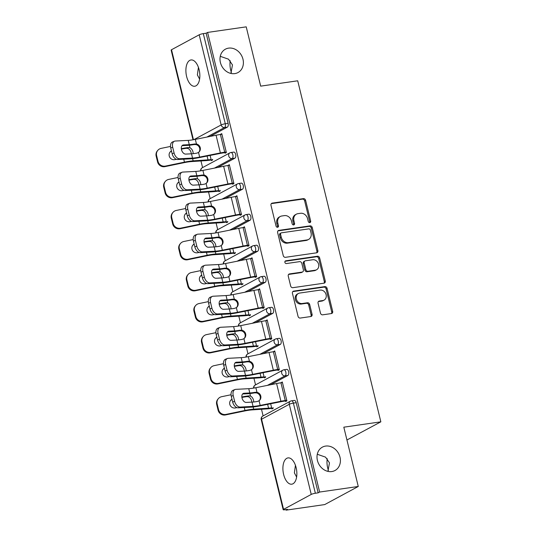 <?xml version="1.0" encoding="UTF-8"?>
<svg xmlns="http://www.w3.org/2000/svg" width="537" height="537" viewBox="0 0 537 537"><rect width="100%" height="100%" fill="white"/><g stroke="black" fill="none" stroke-linecap="round" stroke-linejoin="round"><path stroke-width="0.81" d="M234.797 73.609A13.277 11.21 -118.3 0 1 220.996 64.386A13.277 11.21 -118.3 0 1 225.392 49.189A13.277 11.21 -118.3 0 1 228.587 48.135A13.277 11.21 -118.3 0 1 242.388 57.358A13.277 11.21 -118.3 0 1 237.998 72.555A13.277 11.21 -118.3 0 1 234.797 73.609M199.603 79.107L197.374 74.932L198.428 67.353M331.806 471.553A13.277 11.21 -118.3 0 1 318.005 462.33A13.277 11.21 -118.3 0 1 322.401 447.133A13.277 11.21 -118.3 0 1 325.597 446.079A13.277 11.21 -118.3 0 1 339.397 455.302A13.277 11.21 -118.3 0 1 335.007 470.499A13.277 11.21 -118.3 0 1 331.806 471.553M296.612 477.051L294.383 472.875L295.437 465.297M309.789 222.62A1.423 1.202 61.7 0 0 310.668 221.076L305.607 200.328A2.034 1.718 61.7 0 0 303.398 198.623L272.239 203.12A2.034 1.718 61.7 0 0 270.984 205.322L276.045 226.077A1.423 1.202 61.7 0 0 278.468 225.721L277.817 223.036A6.518 5.498 61.7 0 1 280.26 216.505A6.518 5.498 61.7 0 1 281.831 215.988L284.429 215.612A6.518 5.498 61.7 0 1 291.49 221.063L292.141 223.748A1.423 1.202 61.7 0 0 294.565 223.399L293.914 220.714A6.518 5.498 61.7 0 1 296.357 214.182A6.518 5.498 61.7 0 1 297.928 213.666L300.525 213.29A6.518 5.498 61.7 0 1 307.587 218.74L308.245 221.425A1.423 1.202 61.7 0 0 309.789 222.62M309.567 222.627A1.423 1.202 61.7 0 0 309.688 221.606L304.633 200.851A2.034 1.718 61.7 0 0 302.425 199.153L271.313 203.637M277.367 227.279A1.423 1.202 61.7 0 0 277.488 226.252L276.837 223.567L277.817 223.036M293.471 224.949A1.423 1.202 61.7 0 0 293.591 223.929L292.933 221.244L293.914 220.714M327.906 471.372L329.476 462.86L325.543 457.141L317.28 454.262M327.241 458.679A13.277 6.793 -98.2 0 0 327.711 468.063A13.277 6.793 -98.2 0 0 328.422 470.432M230.897 73.428L232.467 64.917L228.534 59.198L220.277 56.318M230.232 60.735A13.277 6.793 -98.2 0 0 230.702 70.119A13.277 6.793 -98.2 0 0 231.413 72.488M296.142 467.673A13.277 6.793 -98.2 0 0 287.986 457.907A13.277 6.793 -98.2 0 0 283.623 474.426A13.277 6.793 -98.2 0 0 291.779 484.186A13.277 6.793 -98.2 0 0 296.142 467.673M199.133 69.729A13.277 6.793 -98.2 0 0 190.977 59.963A13.277 6.793 -98.2 0 0 186.614 76.482A13.277 6.793 -98.2 0 0 194.77 86.242A13.277 6.793 -98.2 0 0 199.133 69.729M320.468 313.118A2.034 1.718 61.7 0 0 322.677 314.823L331.423 313.561A2.034 1.718 61.7 0 0 332.672 311.359L327.06 288.309A2.034 1.718 61.7 0 0 324.851 286.604L293.692 291.108A2.034 1.718 61.7 0 0 292.437 293.309L298.055 316.353A2.034 1.718 61.7 0 0 300.264 318.058L310.822 316.535A2.034 1.718 61.7 0 0 312.078 314.326L309.668 304.466A2.034 1.718 61.7 0 0 307.466 302.761L302.224 303.519A5.444 4.598 61.7 0 1 296.565 299.74A5.444 4.598 61.7 0 1 298.371 293.504A5.444 4.598 61.7 0 1 299.68 293.068L320.193 290.108A5.444 4.598 61.7 0 1 325.852 293.893A5.444 4.598 61.7 0 1 324.053 300.129A5.444 4.598 61.7 0 1 322.737 300.559L319.32 301.049A2.034 1.718 61.7 0 0 318.065 303.257L320.468 313.118M207.597 32.421L246.221 26.85L260.673 86.142L297.713 80.798L380.847 421.834L343.814 427.183L358.266 486.475L319.643 492.046L207.597 32.421L206.134 33.213L203.308 33.623L225.285 123.758L228.104 123.349L206.134 33.213M316.615 252.82A2.034 1.718 61.7 0 0 317.87 250.618L312.252 227.567A2.034 1.718 61.7 0 0 310.044 225.869L278.884 230.366A2.034 1.718 61.7 0 0 277.629 232.568L283.247 255.612A2.034 1.718 61.7 0 0 285.456 257.317L316.615 252.82M319.656 257.941L325.274 280.985A2.034 1.718 61.7 0 1 324.019 283.187L292.86 287.684A2.034 1.718 61.7 0 1 290.651 285.986L288.248 276.119A2.034 1.718 61.7 0 1 289.503 273.917L302.136 272.091A2.034 1.718 61.7 0 0 303.392 269.889L301.794 263.345A2.034 1.718 61.7 0 0 299.592 261.647L286.436 263.546A1.423 1.202 61.7 0 1 285.765 260.807L317.448 256.236A2.034 1.718 61.7 0 1 319.656 257.941L318.676 258.465L324.294 281.516L325.274 280.985M346.936 439.991L380.847 421.834M193.011 139.801L171.142 50.089A3.115 0.49 -13.7 0 1 171.518 49.733L199.2 34.798A3.115 0.49 -13.7 0 1 203.308 33.623M358.266 486.475L324.717 504.579L286.093 510.15L285.959 509.593M319.643 492.046L318.179 492.838L315.353 493.248A3.115 0.49 166.3 0 0 311.238 494.423L283.563 509.358A3.115 0.49 166.3 0 0 283.18 509.714A3.115 0.49 166.3 0 0 284.738 509.767L287.563 509.358L286.093 510.15M263.117 415.907L261.499 409.268M255.552 384.868L253.934 378.229M247.987 353.829L246.369 347.191M240.422 322.784L238.804 316.152M232.85 291.745L231.232 285.113M225.285 260.707L223.667 254.075M217.72 229.668L216.102 223.036M210.155 198.63L208.537 191.991M202.583 167.591L200.966 160.952M221.875 134.129L220.485 134.324L221.761 133.639L226.366 152.542L225.097 153.226L224.835 152.166M211.249 159.999L211.403 160.617L212.672 159.932L212.524 159.314M287.899 375.444L285.073 375.853A3.115 1.591 81.8 0 0 285.818 372.074A3.115 1.591 -98.2 0 0 283.905 369.785L286.724 369.382A3.115 1.591 81.8 0 1 288.637 371.664A3.115 1.591 81.8 0 1 287.899 375.444L270.688 384.727M311.238 494.423L289.268 404.287A3.115 0.49 166.3 0 1 293.383 403.112A3.115 1.591 -98.2 0 0 291.47 400.824L294.289 400.421A3.115 1.591 81.8 0 1 296.202 402.71L293.383 403.112L315.353 493.248M318.179 492.838L296.202 402.71M228.104 123.349A3.115 1.591 81.8 0 1 227.366 127.128L210.155 136.411M264.217 377.276L264.365 377.894L265.64 377.209L265.486 376.591M273.487 351.735L274.722 350.916L279.334 369.818L278.059 370.503L277.804 369.443M272.762 313.366L269.943 313.769A3.115 1.591 81.8 0 0 270.682 309.997A3.115 1.591 -98.2 0 0 268.769 307.708L271.594 307.298A3.115 1.591 81.8 0 1 273.501 309.587A3.115 1.591 81.8 0 1 272.762 313.366L255.558 322.65M249.081 315.199L249.235 315.816L250.504 315.132L250.356 314.514M258.351 289.658L259.593 288.839L264.197 307.741L262.929 308.426L262.667 307.365M257.632 251.282L254.807 251.692A3.115 1.591 81.8 0 0 255.552 247.913A3.115 1.591 -98.2 0 0 253.639 245.631L256.458 245.221A3.115 1.591 81.8 0 1 258.371 247.51A3.115 1.591 81.8 0 1 257.632 251.282L240.422 260.566M233.951 253.122L234.098 253.739L235.374 253.048L235.219 252.437M243.221 227.574L244.456 226.762L249.067 245.664L247.792 246.349L247.537 245.281M242.496 189.205L239.677 189.615A3.115 1.591 81.8 0 0 240.415 185.836A3.115 1.591 -98.2 0 0 238.502 183.547L241.328 183.144A3.115 1.591 81.8 0 1 243.234 185.433A3.115 1.591 81.8 0 1 242.496 189.205L225.292 198.489M218.814 191.044L218.968 191.655L220.237 190.971L220.089 190.353M228.084 165.497L229.326 164.678L233.931 183.58L232.662 184.272L232.4 183.204M234.931 158.167L232.112 158.576A3.115 1.591 81.8 0 0 232.85 154.797A3.115 1.591 -98.2 0 0 230.937 152.508L233.756 152.105A3.115 1.591 81.8 0 1 235.669 154.388A3.115 1.591 81.8 0 1 234.931 158.167L217.727 167.45M235.649 196.535L236.891 195.723L241.502 214.625L240.227 215.31L239.965 214.243M226.386 222.083L226.533 222.694L227.802 222.009L227.654 221.392M250.061 220.244L247.242 220.653A3.115 1.591 81.8 0 0 247.98 216.874A3.115 1.591 -98.2 0 0 246.074 214.592L248.893 214.182A3.115 1.591 81.8 0 1 250.806 216.471A3.115 1.591 81.8 0 1 250.061 220.244L232.857 229.527M250.786 258.612L252.028 257.8L256.632 276.703L255.364 277.387L255.102 276.327M241.516 284.16L241.67 284.778L242.939 284.086L242.791 283.476M265.197 282.328L262.378 282.731A3.115 1.591 81.8 0 0 263.117 278.958A3.115 1.591 -98.2 0 0 261.204 276.669L264.023 276.26A3.115 1.591 81.8 0 1 265.936 278.549A3.115 1.591 81.8 0 1 265.197 282.328L247.993 291.604M265.916 320.696L267.158 319.877L271.769 338.78L270.494 339.465L270.232 338.404M256.652 346.237L256.8 346.855L258.069 346.17L257.921 345.553M280.327 344.405L277.508 344.808A3.115 1.591 81.8 0 0 278.247 341.035A3.115 1.591 -98.2 0 0 276.34 338.746L279.159 338.337A3.115 1.591 81.8 0 1 281.073 340.626A3.115 1.591 81.8 0 1 280.327 344.405L263.123 353.688M281.052 382.774L282.294 381.955L286.899 400.857L285.63 401.548L285.369 400.481M271.782 408.321L271.937 408.932L273.205 408.248L273.058 407.63M228.05 165.369L229.44 165.168M235.622 196.408L237.012 196.206M243.187 227.446L244.577 227.245M250.752 258.485L252.142 258.284M258.317 289.524L259.707 289.322M265.889 320.562L267.278 320.361M273.454 351.601L274.843 351.406M281.019 382.646L282.408 382.445M296.357 214.182L295.384 214.706A6.518 5.498 61.7 0 0 292.933 221.244M280.26 216.505L279.28 217.035A6.518 5.498 61.7 0 0 276.837 223.567M316.562 252.826A2.034 1.718 61.7 0 0 316.89 251.141L311.272 228.097A2.034 1.718 61.7 0 0 309.064 226.392L277.958 230.883M310.352 230.071A1.423 1.202 61.7 0 0 308.802 228.876L281.455 232.823A1.423 1.202 61.7 0 0 280.576 234.367L281.267 237.2A6.518 5.498 61.7 0 0 288.329 242.65L307.023 239.952A6.518 5.498 61.7 0 0 308.594 239.435A6.518 5.498 61.7 0 0 311.044 232.904L310.352 230.071M281.113 232.937L280.133 233.467A1.423 1.202 61.7 0 0 279.596 234.897L280.576 234.367M308.594 239.435L307.614 239.958A6.518 5.498 61.7 0 1 306.05 240.475L287.349 243.174A6.518 5.498 61.7 0 1 280.287 237.723L279.596 234.897M323.965 283.194A2.034 1.718 61.7 0 0 324.294 281.516M288.57 274.441L301.156 272.621A2.034 1.718 61.7 0 0 301.653 272.46L302.626 271.93M285.026 261.304L316.468 256.767L317.448 256.236M315.253 270.198A5.444 4.598 61.7 0 0 316.562 269.769A5.444 4.598 61.7 0 0 318.367 263.533A5.444 4.598 61.7 0 0 312.702 259.754L305.479 260.794A2.034 1.718 61.7 0 0 304.224 262.996L305.815 269.54A2.034 1.718 61.7 0 0 308.023 271.245L315.253 270.198L314.273 270.729A5.444 4.598 61.7 0 0 315.581 270.299L316.562 269.769M304.982 260.955L304.009 261.485A2.034 1.718 61.7 0 0 303.244 263.526L304.224 262.996M314.273 270.729L307.043 271.769A2.034 1.718 61.7 0 1 304.835 270.071L303.244 263.526M318.676 258.465A2.034 1.718 61.7 0 0 316.468 256.767M324.053 300.129L323.073 300.653A5.444 4.598 61.7 0 1 321.764 301.089L318.394 301.572M298.371 293.504L297.391 294.028A5.444 4.598 61.7 0 0 295.585 300.264A5.444 4.598 61.7 0 0 301.25 304.049L302.224 303.519M310.769 316.541A2.034 1.718 61.7 0 0 311.098 314.857L308.694 304.996A2.034 1.718 61.7 0 0 306.486 303.291L301.25 304.049M331.369 313.568A2.034 1.718 61.7 0 0 331.698 311.883L326.08 288.839A2.034 1.718 61.7 0 0 323.871 287.134L292.766 291.625M164.973 166.631A6.222 6.001 -139.8 0 1 157.563 161.899L158.019 161.362A6.222 6.001 40.2 0 0 165.43 166.094L164.973 166.631L184.003 162.684A13.895 2.202 -13.7 0 1 188.198 161.939A13.895 2.202 -13.7 0 1 191.286 161.597L206.161 160.61A16.593 2.631 166.3 0 0 209.846 160.207L212.639 159.798M210.128 155.441L211.122 159.516A13.895 2.202 -13.7 0 1 208.034 159.858L193.152 160.845A16.593 2.631 166.3 0 0 189.467 161.254A16.593 2.631 166.3 0 0 184.46 162.14L165.43 166.094M191.279 153.81A4.773 3.168 68.1 0 0 191.105 152.615A4.773 3.168 68.1 0 0 188.098 148.534L186.648 148.286L188.534 147.527A16.593 2.631 166.3 0 0 186.191 147.823A16.593 2.631 166.3 0 0 181.318 148.682M181.378 149.118A13.895 2.202 -13.7 0 1 184.923 148.507A13.895 2.202 -13.7 0 1 186.648 148.286M188.534 147.527L189.97 147.782A4.773 3.168 -111.9 0 1 192.971 151.864A4.773 3.168 -111.9 0 1 193.152 153.669M170.498 146.433L161.113 148.387A6.222 6.001 40.2 0 0 156.609 155.589L156.153 156.133A6.222 6.001 -139.8 0 1 157.361 150.877L157.818 150.333M158.019 161.362L156.609 155.589M176.438 159.314L174.914 159.63A4.773 4.605 -139.8 0 1 171.457 150.917M157.563 161.899L156.153 156.133M171.531 151.219A4.773 4.605 40.2 0 0 169.934 152.253M191.494 153.804L185.708 154.099A4.773 3.014 -111.2 0 1 181.486 149.682A4.773 3.014 -111.2 0 1 182.869 145.077A4.773 3.014 -111.2 0 1 183.479 144.943L189.266 144.648A13.895 2.202 166.3 0 0 192.743 144.285A13.895 2.202 166.3 0 0 194.629 143.983L196.461 144.017A4.773 4.558 -134.8 0 1 198.515 152.441L196.864 153.139A13.895 2.202 166.3 0 1 194.978 153.441A13.895 2.202 166.3 0 1 191.494 153.804L192.535 158.079A13.895 2.202 166.3 0 0 196.018 157.717A13.895 2.202 166.3 0 0 199.65 157.086L220.385 152.938A16.593 2.631 -13.7 0 1 224.714 152.186L226.225 151.964M224.956 152.649L223.446 152.87A13.895 2.202 166.3 0 0 219.814 153.501L199.079 157.65A16.593 2.631 -13.7 0 1 194.75 158.402A16.593 2.631 -13.7 0 1 190.588 158.838L177.646 159.502A6.222 3.934 -111.2 0 1 172.142 153.736L174.089 152.985L172.686 147.212A6.222 3.934 68.8 0 1 174.485 141.204A6.222 3.934 68.8 0 1 175.277 141.036L188.218 140.372A13.895 2.202 166.3 0 0 191.702 140.009A13.895 2.202 166.3 0 0 195.334 139.378L216.062 135.23A16.593 2.631 -13.7 0 1 220.398 134.472L221.909 134.257M198.784 152.24A4.773 4.558 45.2 0 0 195.898 144.581L194.058 144.554A16.593 2.631 -13.7 0 1 191.474 144.97A16.593 2.631 -13.7 0 1 187.319 145.406L182.043 145.675M172.686 147.212L170.739 147.97L172.142 153.736M170.739 147.97A6.222 3.934 -111.2 0 1 172.531 141.963L174.485 141.204M174.089 152.985A6.222 3.934 68.8 0 0 179.6 158.744L192.535 158.079M172.538 197.67A6.222 6.001 -139.8 0 1 165.127 192.937L165.584 192.4A6.222 6.001 40.2 0 0 172.995 197.133L172.538 197.67L191.568 193.723A13.895 2.202 -13.7 0 1 195.763 192.978A13.895 2.202 -13.7 0 1 198.851 192.635L213.726 191.649A16.593 2.631 166.3 0 0 217.411 191.246L220.21 190.843M217.693 186.48L218.687 190.554A13.895 2.202 -13.7 0 1 215.599 190.897L200.724 191.884A16.593 2.631 166.3 0 0 197.032 192.293A16.593 2.631 166.3 0 0 192.024 193.179L172.995 197.133M198.851 184.849A4.773 3.168 68.1 0 0 198.67 183.654A4.773 3.168 68.1 0 0 195.663 179.573L194.219 179.324L196.106 178.573A16.593 2.631 166.3 0 0 193.756 178.861A16.593 2.631 166.3 0 0 188.89 179.72M188.943 180.163A13.895 2.202 -13.7 0 1 192.488 179.546A13.895 2.202 -13.7 0 1 194.219 179.324M196.106 178.573L197.535 178.821A4.773 3.168 -111.9 0 1 200.543 182.902A4.773 3.168 -111.9 0 1 200.717 184.708M178.062 177.472L168.678 179.425A6.222 6.001 40.2 0 0 164.181 186.628L163.718 187.171A6.222 6.001 -139.8 0 1 164.926 181.915L165.383 181.372M165.584 192.4L164.181 186.628M184.003 190.353L182.479 190.669A4.773 4.605 -139.8 0 1 179.022 181.962M165.127 192.937L163.718 187.171M179.096 182.258A4.773 4.605 40.2 0 0 177.505 183.292M180.103 228.715A6.222 6.001 -139.8 0 1 172.692 223.983L173.149 223.439A6.222 6.001 40.2 0 0 180.566 228.171L180.103 228.715L199.133 224.761A13.895 2.202 -13.7 0 1 203.328 224.016A13.895 2.202 -13.7 0 1 206.416 223.681L221.291 222.687A16.593 2.631 166.3 0 0 224.983 222.284L227.775 221.882M225.258 217.519L226.252 221.6A13.895 2.202 -13.7 0 1 223.164 221.935L208.289 222.929A16.593 2.631 166.3 0 0 204.597 223.332A16.593 2.631 166.3 0 0 199.596 224.224L180.566 228.171M206.416 215.887A4.773 3.168 68.1 0 0 206.235 214.693A4.773 3.168 68.1 0 0 203.234 210.611L201.784 210.37L203.671 209.611A16.593 2.631 166.3 0 0 201.328 209.9A16.593 2.631 166.3 0 0 196.455 210.766M196.508 211.202A13.895 2.202 -13.7 0 1 200.053 210.585A13.895 2.202 -13.7 0 1 201.784 210.37M203.671 209.611L205.1 209.86A4.773 3.168 -111.9 0 1 208.108 213.941A4.773 3.168 -111.9 0 1 208.282 215.746M185.634 208.517L176.243 210.464A6.222 6.001 40.2 0 0 171.746 217.666L171.29 218.21A6.222 6.001 -139.8 0 1 172.491 212.954L172.954 212.41M173.149 223.439L171.746 217.666M191.575 221.392L190.044 221.707A4.773 4.605 -139.8 0 1 186.587 213.001M172.692 223.983L171.29 218.21M186.661 213.296A4.773 4.605 40.2 0 0 185.07 214.33M187.675 259.754A6.222 6.001 -139.8 0 1 180.257 255.021L180.721 254.478A6.222 6.001 40.2 0 0 188.131 259.21L187.675 259.754L206.705 255.8A13.895 2.202 -13.7 0 1 210.893 255.055A13.895 2.202 -13.7 0 1 213.981 254.719L228.863 253.726A16.593 2.631 166.3 0 0 232.548 253.323L235.34 252.92M232.823 248.557L233.817 252.638A13.895 2.202 -13.7 0 1 230.729 252.974L215.854 253.967A16.593 2.631 166.3 0 0 212.169 254.37A16.593 2.631 166.3 0 0 207.161 255.263L188.131 259.21M213.981 246.933A4.773 3.168 68.1 0 0 213.8 245.731A4.773 3.168 68.1 0 0 210.799 241.65L209.349 241.408L211.236 240.65A16.593 2.631 166.3 0 0 208.893 240.938A16.593 2.631 166.3 0 0 204.02 241.804M204.073 242.241A13.895 2.202 -13.7 0 1 207.618 241.623A13.895 2.202 -13.7 0 1 209.349 241.408M211.236 240.65L212.672 240.898A4.773 3.168 -111.9 0 1 215.673 244.979A4.773 3.168 -111.9 0 1 215.854 246.785M193.199 239.556L183.815 241.502A6.222 6.001 40.2 0 0 179.311 248.705L178.855 249.249A6.222 6.001 -139.8 0 1 180.063 243.993L180.519 243.449M180.721 254.478L179.311 248.705M199.14 252.43L197.609 252.746A4.773 4.605 -139.8 0 1 194.159 244.04M180.257 255.021L178.855 249.249M194.226 244.342A4.773 4.605 40.2 0 0 192.635 245.369M195.24 290.792A6.222 6.001 -139.8 0 1 187.829 286.06L188.286 285.516A6.222 6.001 40.2 0 0 195.696 290.248L195.24 290.792L214.27 286.839A13.895 2.202 -13.7 0 1 218.458 286.093A13.895 2.202 -13.7 0 1 221.553 285.758L236.428 284.764A16.593 2.631 166.3 0 0 240.113 284.362L242.905 283.959M240.395 279.596L241.388 283.677A13.895 2.202 -13.7 0 1 238.3 284.013L223.419 285.006A16.593 2.631 166.3 0 0 219.734 285.409A16.593 2.631 166.3 0 0 214.726 286.302L195.696 290.248M221.546 277.971A4.773 3.168 68.1 0 0 221.372 276.77A4.773 3.168 68.1 0 0 218.364 272.689L216.914 272.447L218.801 271.688A16.593 2.631 166.3 0 0 216.458 271.977A16.593 2.631 166.3 0 0 211.585 272.843M211.645 273.279A13.895 2.202 -13.7 0 1 215.189 272.668A13.895 2.202 -13.7 0 1 216.914 272.447M218.801 271.688L220.237 271.937A4.773 3.168 -111.9 0 1 223.238 276.018A4.773 3.168 -111.9 0 1 223.419 277.824M200.764 270.594L191.38 272.541A6.222 6.001 40.2 0 0 186.876 279.75L186.42 280.287A6.222 6.001 -139.8 0 1 187.628 275.031L188.084 274.494M188.286 285.516L186.876 279.75M206.705 283.469L205.174 283.791A4.773 4.605 -139.8 0 1 201.724 275.078M187.829 286.06L186.42 280.287M201.798 275.38A4.773 4.605 40.2 0 0 200.2 276.407M202.805 321.831A6.222 6.001 -139.8 0 1 195.394 317.099L195.851 316.555A6.222 6.001 40.2 0 0 203.261 321.287L202.805 321.831L221.835 317.884A13.895 2.202 -13.7 0 1 226.03 317.139A13.895 2.202 -13.7 0 1 229.118 316.796L243.993 315.81A16.593 2.631 166.3 0 0 247.678 315.4L250.477 314.997M247.96 310.634L248.953 314.716A13.895 2.202 -13.7 0 1 245.865 315.058L230.991 316.045A16.593 2.631 166.3 0 0 227.299 316.447A16.593 2.631 166.3 0 0 222.291 317.34L203.261 321.287M229.118 309.01A4.773 3.168 68.1 0 0 228.937 307.808A4.773 3.168 68.1 0 0 225.929 303.734L224.486 303.486L226.372 302.727A16.593 2.631 166.3 0 0 224.023 303.022A16.593 2.631 166.3 0 0 219.156 303.882M219.21 304.318A13.895 2.202 -13.7 0 1 222.754 303.707A13.895 2.202 -13.7 0 1 224.486 303.486M226.372 302.727L227.802 302.982A4.773 3.168 -111.9 0 1 230.809 307.057A4.773 3.168 -111.9 0 1 230.984 308.862M208.329 301.633L198.945 303.58A6.222 6.001 40.2 0 0 194.448 310.789L193.985 311.326A6.222 6.001 -139.8 0 1 195.193 306.07L195.649 305.533M195.851 316.555L194.448 310.789M214.27 314.507L212.746 314.83A4.773 4.605 -139.8 0 1 209.289 306.117M195.394 317.099L193.985 311.326M209.363 306.419A4.773 4.605 40.2 0 0 207.765 307.453M199.059 184.842L193.28 185.137A4.773 3.014 -111.2 0 1 189.058 180.721A4.773 3.014 -111.2 0 1 190.434 176.116A4.773 3.014 -111.2 0 1 191.044 175.982L196.831 175.686A13.895 2.202 166.3 0 0 200.314 175.324A13.895 2.202 166.3 0 0 202.194 175.022L204.033 175.062A4.773 4.558 -134.8 0 1 206.087 183.479L204.429 184.178A13.895 2.202 166.3 0 1 202.543 184.48A13.895 2.202 166.3 0 1 199.059 184.842L200.106 189.118A13.895 2.202 166.3 0 0 203.583 188.755A13.895 2.202 166.3 0 0 207.215 188.125L227.95 183.976A16.593 2.631 -13.7 0 1 232.279 183.224L233.79 183.003M232.521 183.688L231.011 183.909A13.895 2.202 166.3 0 0 227.379 184.54L206.651 188.688A16.593 2.631 -13.7 0 1 202.315 189.44A16.593 2.631 -13.7 0 1 198.16 189.876L185.218 190.541A6.222 3.934 -111.2 0 1 179.707 184.775L181.654 184.023L180.251 178.25A6.222 3.934 68.8 0 1 182.05 172.243A6.222 3.934 68.8 0 1 182.849 172.075L195.79 171.41A13.895 2.202 166.3 0 0 199.267 171.048A13.895 2.202 166.3 0 0 202.899 170.417L223.634 166.269A16.593 2.631 -13.7 0 1 227.963 165.517L229.474 165.295M206.349 183.278A4.773 4.558 45.2 0 0 203.463 175.626L201.623 175.592A16.593 2.631 -13.7 0 1 199.039 176.008A16.593 2.631 -13.7 0 1 194.884 176.445L189.608 176.713M180.251 178.25L178.304 179.009L179.707 184.775M178.304 179.009A6.222 3.934 -111.2 0 1 180.103 173.001L182.05 172.243M181.654 184.023A6.222 3.934 68.8 0 0 187.165 189.783L200.106 189.118M206.631 215.881L200.845 216.176A4.773 3.014 -111.2 0 1 196.623 211.759A4.773 3.014 -111.2 0 1 197.999 207.154A4.773 3.014 -111.2 0 1 198.609 207.027L204.396 206.725A13.895 2.202 166.3 0 0 207.879 206.362A13.895 2.202 166.3 0 0 209.766 206.06L211.598 206.101A4.773 4.558 -134.8 0 1 213.652 214.525L211.994 215.216A13.895 2.202 166.3 0 1 210.108 215.518A13.895 2.202 166.3 0 1 206.631 215.881L207.671 220.157A13.895 2.202 166.3 0 0 211.155 219.794A13.895 2.202 166.3 0 0 214.78 219.163L235.515 215.015A16.593 2.631 -13.7 0 1 239.851 214.263L241.361 214.041M240.086 214.733L238.576 214.948A13.895 2.202 166.3 0 0 234.944 215.579L214.216 219.727A16.593 2.631 -13.7 0 1 209.88 220.479A16.593 2.631 -13.7 0 1 205.725 220.915L192.783 221.58A6.222 3.934 -111.2 0 1 187.279 215.82L189.225 215.062L187.816 209.289A6.222 3.934 68.8 0 1 189.615 203.281A6.222 3.934 68.8 0 1 190.413 203.114L203.355 202.449A13.895 2.202 166.3 0 0 206.839 202.087A13.895 2.202 166.3 0 0 210.464 201.456L231.199 197.307A16.593 2.631 -13.7 0 1 235.535 196.555L237.039 196.334M213.921 214.317A4.773 4.558 45.2 0 0 211.028 206.664L209.195 206.631A16.593 2.631 -13.7 0 1 206.611 207.054A16.593 2.631 -13.7 0 1 202.449 207.483L197.18 207.752M187.816 209.289L185.869 210.048L187.279 215.82M185.869 210.048A6.222 3.934 -111.2 0 1 187.668 204.04L189.615 203.281M189.225 215.062A6.222 3.934 68.8 0 0 194.73 220.821L207.671 220.157M214.196 246.919L208.41 247.215A4.773 3.014 -111.2 0 1 204.188 242.798A4.773 3.014 -111.2 0 1 205.57 238.193A4.773 3.014 -111.2 0 1 206.181 238.066L211.961 237.763A13.895 2.202 166.3 0 0 215.444 237.401A13.895 2.202 166.3 0 0 217.331 237.099L219.163 237.139A4.773 4.558 -134.8 0 1 221.217 245.563L219.559 246.255A13.895 2.202 166.3 0 1 217.68 246.557A13.895 2.202 166.3 0 1 214.196 246.919L215.236 251.195A13.895 2.202 166.3 0 0 218.72 250.833A13.895 2.202 166.3 0 0 222.352 250.202L243.08 246.053A16.593 2.631 -13.7 0 1 247.416 245.302L248.926 245.087M247.651 245.771L246.141 245.986A13.895 2.202 166.3 0 0 242.516 246.617L221.781 250.766A16.593 2.631 -13.7 0 1 217.451 251.524A16.593 2.631 -13.7 0 1 213.29 251.954L200.348 252.618A6.222 3.934 -111.2 0 1 194.844 246.859L196.79 246.1L195.381 240.328A6.222 3.934 68.8 0 1 197.18 234.32A6.222 3.934 68.8 0 1 197.978 234.152L210.92 233.488A13.895 2.202 166.3 0 0 214.404 233.125A13.895 2.202 166.3 0 0 218.035 232.494L238.764 228.346A16.593 2.631 -13.7 0 1 243.1 227.594L244.61 227.373M221.486 245.355A4.773 4.558 45.2 0 0 218.599 237.703L216.76 237.669A16.593 2.631 -13.7 0 1 214.176 238.092A16.593 2.631 -13.7 0 1 210.014 238.522L204.745 238.79M195.381 240.328L193.434 241.086L194.844 246.859M193.434 241.086A6.222 3.934 -111.2 0 1 195.233 235.078L197.18 234.32M196.79 246.1A6.222 3.934 68.8 0 0 202.295 251.86L215.236 251.195M221.761 277.958L215.975 278.253A4.773 3.014 -111.2 0 1 211.753 273.836A4.773 3.014 -111.2 0 1 213.135 269.232A4.773 3.014 -111.2 0 1 213.746 269.104L219.532 268.809A13.895 2.202 166.3 0 0 223.009 268.446A13.895 2.202 166.3 0 0 224.896 268.144L226.728 268.178A4.773 4.558 -134.8 0 1 228.782 276.602L227.131 277.293A13.895 2.202 166.3 0 1 225.245 277.595A13.895 2.202 166.3 0 1 221.761 277.958L222.801 282.234A13.895 2.202 166.3 0 0 226.285 281.871A13.895 2.202 166.3 0 0 229.917 281.247L250.651 277.092A16.593 2.631 -13.7 0 1 254.981 276.34L256.491 276.125M255.223 276.81L253.712 277.025A13.895 2.202 166.3 0 0 250.081 277.656L229.346 281.804A16.593 2.631 -13.7 0 1 225.016 282.563A16.593 2.631 -13.7 0 1 220.855 282.992L207.913 283.657A6.222 3.934 -111.2 0 1 202.409 277.897L204.355 277.139L202.952 271.373A6.222 3.934 68.8 0 1 204.751 265.359A6.222 3.934 68.8 0 1 205.543 265.191L218.485 264.526A13.895 2.202 166.3 0 0 221.969 264.164A13.895 2.202 166.3 0 0 225.6 263.533L246.329 259.384A16.593 2.631 -13.7 0 1 250.665 258.633L252.175 258.418M229.051 276.394A4.773 4.558 45.2 0 0 226.164 268.742L224.325 268.708A16.593 2.631 -13.7 0 1 221.741 269.131A16.593 2.631 -13.7 0 1 217.586 269.561L212.31 269.836M202.952 271.373L201.006 272.125L202.409 277.897M201.006 272.125A6.222 3.934 -111.2 0 1 202.798 266.117L204.751 265.359M204.355 277.139A6.222 3.934 68.8 0 0 209.86 282.898L222.801 282.234M229.326 308.997L223.546 309.299A4.773 3.014 -111.2 0 1 219.324 304.882A4.773 3.014 -111.2 0 1 220.7 300.27A4.773 3.014 -111.2 0 1 221.311 300.143L227.097 299.847A13.895 2.202 166.3 0 0 230.581 299.485A13.895 2.202 166.3 0 0 232.461 299.183L234.3 299.216A4.773 4.558 -134.8 0 1 236.354 307.641L234.696 308.332A13.895 2.202 166.3 0 1 232.81 308.634A13.895 2.202 166.3 0 1 229.326 308.997L230.373 313.279A13.895 2.202 166.3 0 0 233.85 312.917A13.895 2.202 166.3 0 0 237.482 312.286L258.216 308.131A16.593 2.631 -13.7 0 1 262.546 307.379L264.056 307.164M262.788 307.849L261.277 308.063A13.895 2.202 166.3 0 0 257.646 308.694L236.918 312.849A16.593 2.631 -13.7 0 1 232.581 313.601A16.593 2.631 -13.7 0 1 228.426 314.031L215.485 314.695A6.222 3.934 -111.2 0 1 209.974 308.936L211.92 308.178L210.517 302.412A6.222 3.934 68.8 0 1 212.316 296.404A6.222 3.934 68.8 0 1 213.115 296.229L226.057 295.565A13.895 2.202 166.3 0 0 229.534 295.202A13.895 2.202 166.3 0 0 233.165 294.578L253.9 290.423A16.593 2.631 -13.7 0 1 258.23 289.671L259.74 289.456M236.616 307.439A4.773 4.558 45.2 0 0 233.729 299.78L231.89 299.747A16.593 2.631 -13.7 0 1 229.306 300.17A16.593 2.631 -13.7 0 1 225.151 300.599L219.875 300.874M210.517 302.412L208.571 303.163L209.974 308.936M208.571 303.163A6.222 3.934 -111.2 0 1 210.37 297.156L212.316 296.404M211.92 308.178A6.222 3.934 68.8 0 0 217.431 313.944L230.373 313.279M210.37 352.869A6.222 6.001 -139.8 0 1 202.959 348.137L203.416 347.593A6.222 6.001 40.2 0 0 210.833 352.332L210.37 352.869L229.4 348.922A13.895 2.202 -13.7 0 1 233.595 348.177A13.895 2.202 -13.7 0 1 236.683 347.835L251.558 346.848A16.593 2.631 166.3 0 0 255.25 346.439L258.042 346.036M255.525 341.68L256.518 345.754A13.895 2.202 -13.7 0 1 253.43 346.097L238.556 347.083A16.593 2.631 166.3 0 0 234.864 347.486A16.593 2.631 166.3 0 0 229.863 348.379L210.833 352.332M236.683 340.049A4.773 3.168 68.1 0 0 236.502 338.854A4.773 3.168 68.1 0 0 233.501 334.773L232.051 334.524L233.937 333.766A16.593 2.631 166.3 0 0 231.595 334.061A16.593 2.631 166.3 0 0 226.721 334.92M226.775 335.357A13.895 2.202 -13.7 0 1 230.319 334.746A13.895 2.202 -13.7 0 1 232.051 334.524M233.937 333.766L235.367 334.021A4.773 3.168 -111.9 0 1 238.374 338.102A4.773 3.168 -111.9 0 1 238.549 339.908M215.901 332.672L206.51 334.618A6.222 6.001 40.2 0 0 202.013 341.827L201.556 342.371A6.222 6.001 -139.8 0 1 202.758 337.115L203.221 336.571M203.416 347.593L202.013 341.827M221.841 345.553L220.311 345.868A4.773 4.605 -139.8 0 1 216.854 337.155M202.959 348.137L201.556 342.371M216.928 337.458A4.773 4.605 40.2 0 0 215.337 338.491M236.898 340.035L231.111 340.337A4.773 3.014 -111.2 0 1 226.889 335.92A4.773 3.014 -111.2 0 1 228.265 331.309A4.773 3.014 -111.2 0 1 228.876 331.181L234.662 330.886A13.895 2.202 166.3 0 0 238.146 330.524A13.895 2.202 166.3 0 0 240.032 330.221L241.865 330.255A4.773 4.558 -134.8 0 1 243.919 338.679L242.261 339.371A13.895 2.202 166.3 0 1 240.375 339.673A13.895 2.202 166.3 0 1 236.898 340.035L237.938 344.318A13.895 2.202 166.3 0 0 241.422 343.955A13.895 2.202 166.3 0 0 245.047 343.324L265.781 339.176A16.593 2.631 -13.7 0 1 270.118 338.417L271.628 338.203M270.353 338.887L268.842 339.109A13.895 2.202 166.3 0 0 265.211 339.74L244.483 343.888A16.593 2.631 -13.7 0 1 240.146 344.64A16.593 2.631 -13.7 0 1 235.991 345.069L223.05 345.734A6.222 3.934 -111.2 0 1 217.545 339.975L219.492 339.223L218.082 333.45A6.222 3.934 68.8 0 1 219.881 327.442A6.222 3.934 68.8 0 1 220.68 327.275L233.622 326.61A13.895 2.202 166.3 0 0 237.106 326.248A13.895 2.202 166.3 0 0 240.73 325.617L261.465 321.462A16.593 2.631 -13.7 0 1 265.802 320.71L267.305 320.495M244.187 338.478A4.773 4.558 45.2 0 0 241.294 330.819L239.455 330.785A16.593 2.631 -13.7 0 1 236.877 331.208A16.593 2.631 -13.7 0 1 232.716 331.644L227.446 331.913M218.082 333.45L216.136 334.209L217.545 339.975M216.136 334.209A6.222 3.934 -111.2 0 1 217.935 328.194L219.881 327.442M219.492 339.223A6.222 3.934 68.8 0 0 224.996 344.982L237.938 344.318M217.941 383.908A6.222 6.001 -139.8 0 1 210.524 379.176L210.987 378.639A6.222 6.001 40.2 0 0 218.398 383.371L217.941 383.908L236.971 379.961A13.895 2.202 -13.7 0 1 241.16 379.216A13.895 2.202 -13.7 0 1 244.248 378.874L259.129 377.887A16.593 2.631 166.3 0 0 262.815 377.484L265.607 377.081M263.09 372.718L264.083 376.793A13.895 2.202 -13.7 0 1 260.995 377.135L246.121 378.122A16.593 2.631 166.3 0 0 242.435 378.531A16.593 2.631 166.3 0 0 237.428 379.417L218.398 383.371M244.248 371.087A4.773 3.168 68.1 0 0 244.067 369.892A4.773 3.168 68.1 0 0 241.066 365.811L239.616 365.563L241.502 364.804A16.593 2.631 166.3 0 0 239.16 365.1A16.593 2.631 166.3 0 0 234.286 365.959M234.34 366.395A13.895 2.202 -13.7 0 1 237.884 365.784A13.895 2.202 -13.7 0 1 239.616 365.563M241.502 364.804L242.939 365.059A4.773 3.168 -111.9 0 1 245.939 369.141A4.773 3.168 -111.9 0 1 246.121 370.946M223.466 363.71L214.082 365.663A6.222 6.001 40.2 0 0 209.578 372.866L209.121 373.41A6.222 6.001 -139.8 0 1 210.329 368.154L210.786 367.61M210.987 378.639L209.578 372.866M229.406 376.591L227.876 376.907A4.773 4.605 -139.8 0 1 224.426 368.194M210.524 379.176L209.121 373.41M224.493 368.496A4.773 4.605 40.2 0 0 222.902 369.53M244.463 371.08L238.676 371.376A4.773 3.014 -111.2 0 1 234.454 366.959A4.773 3.014 -111.2 0 1 235.837 362.354A4.773 3.014 -111.2 0 1 236.448 362.22L242.227 361.925A13.895 2.202 166.3 0 0 245.711 361.562A13.895 2.202 166.3 0 0 247.597 361.26L249.43 361.294A4.773 4.558 -134.8 0 1 251.484 369.718L249.826 370.416A13.895 2.202 166.3 0 1 247.946 370.718A13.895 2.202 166.3 0 1 244.463 371.08L245.503 375.356A13.895 2.202 166.3 0 0 248.987 374.994A13.895 2.202 166.3 0 0 252.618 374.363L273.346 370.215A16.593 2.631 -13.7 0 1 277.683 369.463L279.193 369.241M277.918 369.926L276.407 370.147A13.895 2.202 166.3 0 0 272.783 370.778L252.048 374.927A16.593 2.631 -13.7 0 1 247.718 375.678A16.593 2.631 -13.7 0 1 243.556 376.115L230.615 376.779A6.222 3.934 -111.2 0 1 225.11 371.013L227.057 370.262L225.647 364.489A6.222 3.934 68.8 0 1 227.446 358.481A6.222 3.934 68.8 0 1 228.245 358.313L241.187 357.649A13.895 2.202 166.3 0 0 244.671 357.286A13.895 2.202 166.3 0 0 248.302 356.655L269.03 352.507A16.593 2.631 -13.7 0 1 273.367 351.748L274.877 351.534M251.752 369.516A4.773 4.558 45.2 0 0 248.866 361.857L247.027 361.831A16.593 2.631 -13.7 0 1 244.442 362.247A16.593 2.631 -13.7 0 1 240.281 362.683L235.011 362.952M225.647 364.489L223.701 365.247L225.11 371.013M223.701 365.247A6.222 3.934 -111.2 0 1 225.5 359.24L227.446 358.481M227.057 370.262A6.222 3.934 68.8 0 0 232.561 376.021L245.503 375.356M225.506 414.947A6.222 6.001 -139.8 0 1 218.096 410.214L218.552 409.677A6.222 6.001 40.2 0 0 225.963 414.41L225.506 414.947L244.536 411A13.895 2.202 -13.7 0 1 248.725 410.255A13.895 2.202 -13.7 0 1 251.819 409.912L266.694 408.926A16.593 2.631 166.3 0 0 270.38 408.523L273.172 408.12M270.655 403.757L271.655 407.838A13.895 2.202 -13.7 0 1 268.56 408.174L253.686 409.16A16.593 2.631 166.3 0 0 250 409.57A16.593 2.631 166.3 0 0 244.993 410.456L225.963 414.41M251.813 402.126A4.773 3.168 68.1 0 0 251.638 400.931A4.773 3.168 68.1 0 0 248.631 396.85L247.181 396.601L249.067 395.85A16.593 2.631 166.3 0 0 246.725 396.138A16.593 2.631 166.3 0 0 241.851 396.997M241.912 397.44A13.895 2.202 -13.7 0 1 245.456 396.823A13.895 2.202 -13.7 0 1 247.181 396.601M249.067 395.85L250.504 396.098A4.773 3.168 -111.9 0 1 253.504 400.179A4.773 3.168 -111.9 0 1 253.686 401.985M231.031 394.749L221.647 396.702A6.222 6.001 40.2 0 0 217.143 403.905L216.686 404.448A6.222 6.001 -139.8 0 1 217.894 399.192L218.351 398.649M218.552 409.677L217.143 403.905M236.971 407.63L235.441 407.945A4.773 4.605 -139.8 0 1 231.991 399.239M218.096 410.214L216.686 404.448M232.065 399.535A4.773 4.605 40.2 0 0 230.467 400.568M252.028 402.119L246.241 402.414A4.773 3.014 -111.2 0 1 242.019 397.998A4.773 3.014 -111.2 0 1 243.402 393.393A4.773 3.014 -111.2 0 1 244.013 393.259L249.799 392.963A13.895 2.202 166.3 0 0 253.276 392.601A13.895 2.202 166.3 0 0 255.162 392.299L256.995 392.339A4.773 4.558 -134.8 0 1 259.049 400.756L257.398 401.454A13.895 2.202 166.3 0 1 255.511 401.757A13.895 2.202 166.3 0 1 252.028 402.119L253.068 406.395A13.895 2.202 166.3 0 0 256.552 406.032A13.895 2.202 166.3 0 0 260.183 405.401L280.911 401.253A16.593 2.631 -13.7 0 1 285.248 400.501L286.758 400.28M285.489 400.964L283.979 401.186A13.895 2.202 166.3 0 0 280.348 401.817L259.613 405.965A16.593 2.631 -13.7 0 1 255.283 406.717A16.593 2.631 -13.7 0 1 251.121 407.153L238.18 407.818A6.222 3.934 -111.2 0 1 232.675 402.052L234.622 401.3L233.219 395.527A6.222 3.934 68.8 0 1 235.018 389.52A6.222 3.934 68.8 0 1 235.81 389.352L248.752 388.687A13.895 2.202 166.3 0 0 252.236 388.325A13.895 2.202 166.3 0 0 255.867 387.694L276.595 383.546A16.593 2.631 -13.7 0 1 280.932 382.794L282.442 382.572M259.317 400.555A4.773 4.558 45.2 0 0 256.431 392.903L254.592 392.869A16.593 2.631 -13.7 0 1 252.007 393.285A16.593 2.631 -13.7 0 1 247.852 393.722L242.576 393.99M233.219 395.527L231.272 396.286L232.675 402.052M231.272 396.286A6.222 3.934 -111.2 0 1 233.065 390.278L235.018 389.52M234.622 401.3A6.222 3.934 68.8 0 0 240.126 407.059L253.068 406.395M309.688 221.606L310.668 221.076M277.488 226.252L278.468 225.721M293.591 223.929L294.565 223.399M171.518 49.733L193.454 139.727M193.884 139.654L221.17 124.933L199.2 34.798M227.366 127.128L224.54 127.531A3.115 2.625 61.7 0 1 221.17 124.933A3.115 0.49 -13.7 0 1 225.285 123.758A3.115 1.591 81.8 0 1 224.54 127.531L206.873 137.069M291.47 400.824A3.115 3.115 0 0 0 290.436 401.166A3.115 2.625 -118.3 0 0 289.268 404.287L261.586 419.222L283.563 509.358M290.436 401.166L262.754 416.101A3.115 2.625 -118.3 0 0 261.586 419.222A3.115 0.49 166.3 0 0 261.21 419.578L283.18 509.714M214.438 168.108L232.112 158.576A3.115 2.625 61.7 0 1 228.735 155.972A3.115 2.625 -118.3 0 1 229.903 152.85L202.221 167.786A3.115 3.115 0 0 0 200.603 170.84M201.026 170.766A3.115 2.625 -118.3 0 1 202.221 167.786M238.502 183.547A3.115 3.115 0 0 0 237.468 183.889A3.115 2.625 -118.3 0 0 236.3 187.01A3.115 2.625 61.7 0 0 239.677 189.615L222.003 199.146M246.074 214.592A3.115 3.115 0 0 0 245.04 214.928A3.115 2.625 -118.3 0 0 243.872 218.049A3.115 2.625 61.7 0 0 247.242 220.653L229.574 230.185M253.639 245.631A3.115 3.115 0 0 0 252.605 245.966A3.115 2.625 -118.3 0 0 251.437 249.087A3.115 2.625 61.7 0 0 254.807 251.692L237.139 261.224M261.204 276.669A3.115 3.115 0 0 0 260.17 277.011A3.115 2.625 -118.3 0 0 259.002 280.126A3.115 2.625 61.7 0 0 262.378 282.731L244.704 292.262M268.769 307.708A3.115 3.115 0 0 0 267.735 308.05A3.115 2.625 -118.3 0 0 266.567 311.171A3.115 2.625 61.7 0 0 269.943 313.769L252.269 323.308M276.34 338.746A3.115 3.115 0 0 0 275.306 339.089A3.115 2.625 -118.3 0 0 274.138 342.21A3.115 2.625 61.7 0 0 277.508 344.808L259.841 354.346M283.905 369.785A3.115 3.115 0 0 0 282.871 370.127A3.115 2.625 -118.3 0 0 281.703 373.249A3.115 2.625 61.7 0 0 285.073 375.853L267.406 385.385M208.591 201.805A3.115 2.625 -118.3 0 1 209.792 198.824A3.115 3.115 0 0 0 208.175 201.878M216.156 232.85A3.115 2.625 -118.3 0 1 217.357 229.863A3.115 3.115 0 0 0 215.74 232.917M223.721 263.889A3.115 2.625 -118.3 0 1 224.922 260.901A3.115 3.115 0 0 0 223.305 263.956M231.293 294.927A3.115 2.625 -118.3 0 1 232.487 291.94A3.115 3.115 0 0 0 230.87 294.994M238.858 325.966A3.115 2.625 -118.3 0 1 240.059 322.985A3.115 3.115 0 0 0 238.441 326.04M246.423 357.004A3.115 2.625 -118.3 0 1 247.624 354.024A3.115 3.115 0 0 0 246.006 357.078M253.988 388.043A3.115 2.625 -118.3 0 1 255.189 385.063A3.115 3.115 0 0 0 253.571 388.117M271.346 203.604L272.239 203.12M302.425 199.153L303.398 198.623M304.633 200.851L305.607 200.328M277.991 230.85L278.884 230.366M309.064 226.392L310.044 225.869M311.272 228.097L312.252 227.567M316.89 251.141L317.87 250.618M280.287 237.723L281.267 237.2M287.349 243.174L288.329 242.65M306.05 240.475L307.023 239.952M288.604 274.4L289.503 273.917M301.156 272.621L302.136 272.091M285.14 261.15L285.765 260.807M304.835 270.071L305.815 269.54M307.043 271.769L308.023 271.245M318.428 301.532L319.32 301.049M321.764 301.089L322.737 300.559M306.486 303.291L307.466 302.761M308.694 304.996L309.668 304.466M311.098 314.857L312.078 314.326M292.793 291.584L293.692 291.108M323.871 287.134L324.851 286.604M326.08 288.839L327.06 288.309M331.698 311.883L332.672 311.359M184.46 162.14L183.741 159.187M193.152 160.845L192.622 158.67M208.034 159.858L207.101 156.045M189.97 147.782L189.353 145.238M195.334 139.378L196.461 144.017M198.515 152.441L199.65 157.086M188.218 140.372L189.266 144.648M216.062 135.23L220.385 152.938M179.6 158.744L177.646 159.502M220.398 134.472L224.714 152.186M183.479 144.943L182.332 145.393M194.058 144.554L194.629 143.983M192.024 193.179L191.306 190.226M200.724 191.884L200.194 189.709M215.599 190.897L214.666 187.084M197.535 178.821L196.918 176.277M199.596 224.224L198.871 221.264M208.289 222.929L207.759 220.747M223.164 221.935L222.237 218.123M205.1 209.86L204.483 207.316M207.161 255.263L206.443 252.303M215.854 253.967L215.324 251.786M230.729 252.974L229.802 249.161M212.672 240.898L212.048 238.361M214.726 286.302L214.008 283.348M223.419 285.006L222.889 282.831M238.3 284.013L237.367 280.2M220.237 271.937L219.62 269.399M222.291 317.34L221.573 314.387M230.991 316.045L230.46 313.87M245.865 315.058L244.932 311.245M227.802 302.982L227.185 300.438M202.899 170.417L204.033 175.062M206.087 183.479L207.215 188.125M195.79 171.41L196.831 175.686M223.634 166.269L227.95 183.976M187.165 189.783L185.218 190.541M227.963 165.517L232.279 183.224M191.044 175.982L189.897 176.431M201.623 175.592L202.194 175.022M210.464 201.456L211.598 206.101M213.652 214.525L214.78 219.163M203.355 202.449L204.396 206.725M231.199 197.307L235.515 215.015M194.73 220.821L192.783 221.58M235.535 196.555L239.851 214.263M198.609 207.027L197.462 207.47M209.195 206.631L209.766 206.06M218.035 232.494L219.163 237.139M221.217 245.563L222.352 250.202M210.92 233.488L211.961 237.763M238.764 228.346L243.08 246.053M202.295 251.86L200.348 252.618M243.1 227.594L247.416 245.302M206.181 238.066L205.027 238.509M216.76 237.669L217.331 237.099M225.6 263.533L226.728 268.178M228.782 276.602L229.917 281.247M218.485 264.526L219.532 268.809M246.329 259.384L250.651 277.092M209.86 282.898L207.913 283.657M250.665 258.633L254.981 276.34M213.746 269.104L212.598 269.547M224.325 268.708L224.896 268.144M233.165 294.578L234.3 299.216M236.354 307.641L237.482 312.286M226.057 295.565L227.097 299.847M253.9 290.423L258.216 308.131M217.431 313.944L215.485 314.695M258.23 289.671L262.546 307.379M221.311 300.143L220.163 300.592M231.89 299.747L232.461 299.183M229.863 348.379L229.138 345.425M238.556 347.083L238.025 344.908M253.43 346.097L252.504 342.284M235.367 334.021L234.75 331.477M240.73 325.617L241.865 330.255M243.919 338.679L245.047 343.324M233.622 326.61L234.662 330.886M261.465 321.462L265.781 339.176M224.996 344.982L223.05 345.734M265.802 320.71L270.118 338.417M228.876 331.181L227.728 331.631M239.455 330.785L240.032 330.221M237.428 379.417L236.71 376.464M246.121 378.122L245.59 375.947M260.995 377.135L260.069 373.322M242.939 365.059L242.315 362.515M248.302 356.655L249.43 361.294M251.484 369.718L252.618 374.363M241.187 357.649L242.227 361.925M269.03 352.507L273.346 370.215M232.561 376.021L230.615 376.779M273.367 351.748L277.683 369.463M236.448 362.22L235.293 362.67M247.027 361.831L247.597 361.26M244.993 410.456L244.275 407.502M253.686 409.16L253.155 406.986M268.56 408.174L267.634 404.361M250.504 396.098L249.886 393.554M255.867 387.694L256.995 392.339M259.049 400.756L260.183 405.401M248.752 388.687L249.799 392.963M276.595 383.546L280.911 401.253M240.126 407.059L238.18 407.818M280.932 382.794L285.248 400.501M244.013 393.259L242.865 393.708M254.592 392.869L255.162 392.299M230.937 152.508A3.115 3.115 0 0 0 229.903 152.85M237.468 183.889L209.792 198.824M245.04 214.928L217.357 229.863M252.605 245.966L224.922 260.901M260.17 277.011L232.487 291.94M267.735 308.05L240.059 322.985M275.306 339.089L247.624 354.024M282.871 370.127L255.189 385.063M262.754 416.101A3.115 3.115 0 0 0 261.21 419.578"/></g></svg>
